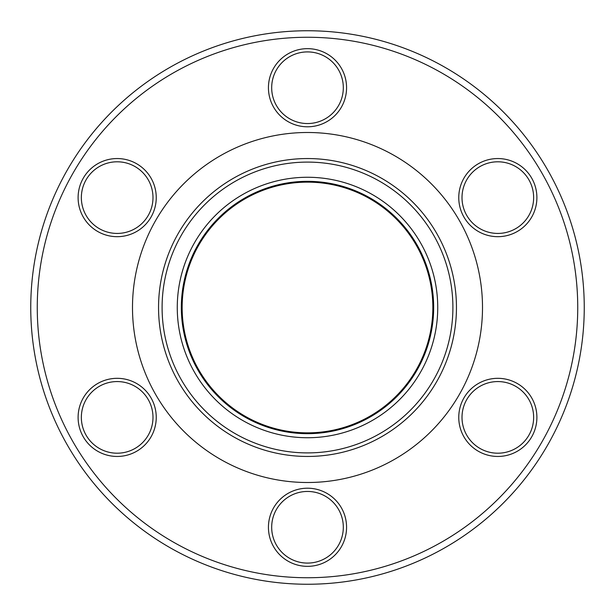 <?xml version="1.0" encoding="UTF-8"?>
<svg xmlns="http://www.w3.org/2000/svg" width="615" height="615" viewBox="0 0 615 615"><rect width="100%" height="100%" fill="white"/><g stroke="black" fill="none" stroke-linecap="round" stroke-linejoin="round"><path stroke-width="0.92" d="M307.5 437.734A130.234 130.234 0 0 1 177.266 307.5A130.234 130.234 0 0 1 307.5 177.266A130.234 130.234 0 0 1 437.734 307.5A130.234 130.234 0 0 1 307.5 437.734M117.173 456.453A39.068 39.068 0 0 1 78.105 417.385A39.068 39.068 0 0 1 117.173 378.317A39.068 39.068 0 0 1 156.241 417.385A39.068 39.068 0 0 1 117.173 456.453M117.173 381.569A35.816 35.816 0 0 0 81.357 417.385A35.816 35.816 0 0 0 117.173 453.201A35.816 35.816 0 0 0 152.989 417.385A35.816 35.816 0 0 0 117.173 381.569M307.5 566.346A39.068 39.068 0 0 1 268.432 527.27A39.068 39.068 0 0 1 307.5 488.202A39.068 39.068 0 0 1 346.568 527.27A39.068 39.068 0 0 1 307.5 566.346M307.5 491.454A35.816 35.816 0 0 0 271.684 527.27A35.816 35.816 0 0 0 307.5 563.086A35.816 35.816 0 0 0 343.316 527.27A35.816 35.816 0 0 0 307.5 491.454M497.827 456.453A39.068 39.068 0 0 1 458.759 417.385A39.068 39.068 0 0 1 497.827 378.317A39.068 39.068 0 0 1 536.895 417.385A39.068 39.068 0 0 1 497.827 456.453M497.827 381.569A35.816 35.816 0 0 0 462.011 417.385A35.816 35.816 0 0 0 497.827 453.201A35.816 35.816 0 0 0 533.643 417.385A35.816 35.816 0 0 0 497.827 381.569M497.827 236.683A39.068 39.068 0 0 1 458.759 197.615A39.068 39.068 0 0 1 497.827 158.547A39.068 39.068 0 0 1 536.895 197.615A39.068 39.068 0 0 1 497.827 236.683M497.827 161.799A35.816 35.816 0 0 0 462.011 197.615A35.816 35.816 0 0 0 497.827 233.431A35.816 35.816 0 0 0 533.643 197.615A35.816 35.816 0 0 0 497.827 161.799M307.5 126.798A39.068 39.068 0 0 1 268.432 87.73A39.068 39.068 0 0 1 307.5 48.654A39.068 39.068 0 0 1 346.568 87.73A39.068 39.068 0 0 1 307.5 126.798M307.5 51.914A35.816 35.816 0 0 0 271.684 87.73A35.816 35.816 0 0 0 307.5 123.546A35.816 35.816 0 0 0 343.316 87.73A35.816 35.816 0 0 0 307.5 51.914M117.173 236.683A39.068 39.068 0 0 1 78.105 197.615A39.068 39.068 0 0 1 117.173 158.547A39.068 39.068 0 0 1 156.241 197.615A39.068 39.068 0 0 1 117.173 236.683M117.173 161.799A35.816 35.816 0 0 0 81.357 197.615A35.816 35.816 0 0 0 117.173 233.431A35.816 35.816 0 0 0 152.989 197.615A35.816 35.816 0 0 0 117.173 161.799M307.5 577.739A270.239 270.239 0 0 0 577.739 307.5A270.239 270.239 0 0 0 307.5 37.261A270.239 270.239 0 0 0 37.261 307.5A270.239 270.239 0 0 0 307.5 577.739M307.5 30.75A276.75 276.75 0 0 1 584.25 307.5A276.75 276.75 0 0 1 307.5 584.25A276.75 276.75 0 0 1 30.75 307.5A276.75 276.75 0 0 1 307.5 30.75M307.5 158.547A148.953 148.953 0 0 0 158.547 307.5A148.953 148.953 0 0 0 307.5 456.453A148.953 148.953 0 0 0 456.453 307.5A148.953 148.953 0 0 0 307.5 158.547M307.5 162.099A145.401 145.401 0 0 0 162.099 307.5A145.401 145.401 0 0 0 307.5 452.901A145.401 145.401 0 0 0 452.901 307.5A145.401 145.401 0 0 0 307.5 162.099M307.5 132.494A175.006 175.006 0 0 0 132.494 307.5A175.006 175.006 0 0 0 307.5 482.506A175.006 175.006 0 0 0 482.506 307.5A175.006 175.006 0 0 0 307.5 132.494M307.5 181.333A126.167 126.167 0 0 0 181.333 307.5A126.167 126.167 0 0 0 307.5 433.667A126.167 126.167 0 0 0 433.667 307.5A126.167 126.167 0 0 0 307.5 181.333M307.5 432.852A125.352 125.352 0 0 0 432.852 307.5A125.352 125.352 0 0 0 307.5 182.148A125.352 125.352 0 0 0 182.148 307.5A125.352 125.352 0 0 0 307.5 432.852"/></g></svg>

